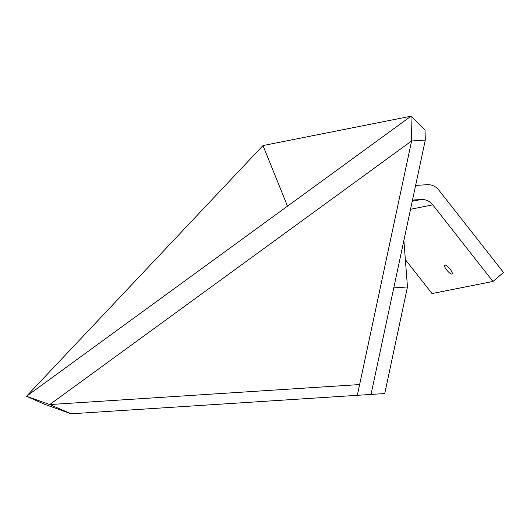 <?xml version="1.0" encoding="UTF-8"?>
<svg xmlns="http://www.w3.org/2000/svg" width="530" height="530" viewBox="0 0 530 530"><rect width="100%" height="100%" fill="white"/><g stroke="black" fill="none" stroke-linecap="round" stroke-linejoin="round"><path stroke-width="0.79" d="M444.849 265.053A5.797 1.577 49.5 0 1 449.871 268.876A5.797 1.577 49.5 0 1 452.156 273.97A5.797 1.577 49.5 0 1 451.931 274.07A5.797 1.577 49.5 0 1 446.916 270.247A5.797 1.577 49.5 0 1 444.624 265.159A5.797 1.577 49.5 0 1 444.849 265.053M393.77 287.869L371.033 394.433L384.727 393.551L407.464 286.982L393.77 287.869M415.619 185.434L427.12 184.692A14.416 13.714 -101.2 0 1 438.774 190.038L503.5 272.453L492.953 281.463L432.785 204.858A14.416 13.714 78.8 0 0 421.138 199.512L414.533 199.936A14.416 13.714 78.8 0 0 412.83 200.161A14.416 13.714 78.8 0 0 412.466 200.241M405.357 259.607L432.016 293.554L492.953 281.463M403.886 240.454L407.464 286.982M425.292 140.105L371.033 394.433L71.153 413.791L49.727 404.562L359.632 384.555L411.598 140.973L49.727 404.562L26.5 396.268L410.988 116.209L411.598 140.973L425.292 140.105L425.04 129.83L410.988 116.209L262.993 145.558L26.5 396.268L49.727 404.562L359.632 384.555L357.339 395.32L411.598 140.987M287.498 206.157L262.993 145.558M71.153 413.791L44.864 404.41L26.5 396.268M410.538 209.27L432.785 204.858M412.241 201.274L421.138 199.512M412.439 200.353L414.533 199.936"/></g></svg>
